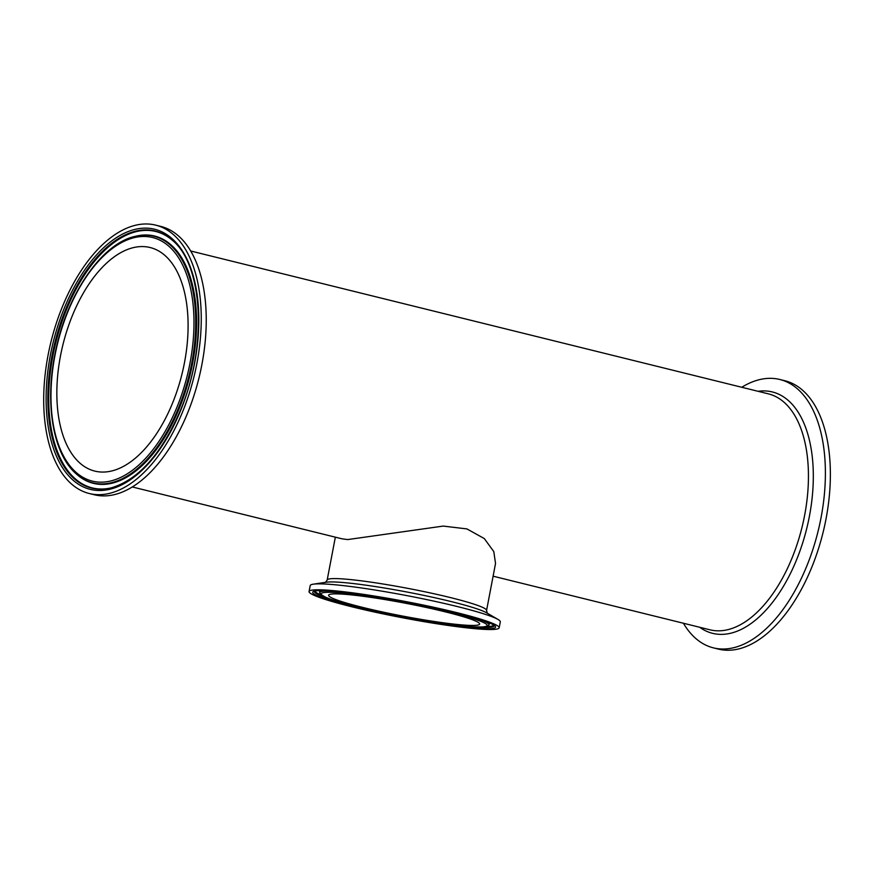 <?xml version="1.0" encoding="UTF-8"?>
<svg xmlns="http://www.w3.org/2000/svg" width="874" height="874" viewBox="0 0 874 874"><rect width="100%" height="100%" fill="white"/><g stroke="black" fill="none" stroke-linecap="round" stroke-linejoin="round"><path stroke-width="1.31" d="M148.285 224.028A138.234 73.591 103.9 0 1 155.659 225.131A138.234 73.591 103.9 0 1 193.919 376.989A138.234 73.591 103.9 0 1 89.29 493.515A138.234 73.591 103.9 0 1 49.447 348.453A138.234 73.591 103.9 0 1 148.285 224.028M60.47 355.958A115.16 61.311 103.9 0 1 150.12 247.528A115.16 61.311 103.9 0 1 181.989 374.039A115.16 61.311 103.9 0 1 94.829 471.108A115.16 61.311 103.9 0 1 60.47 355.958M155.659 225.131L160.641 226.366A138.234 73.591 103.9 0 1 198.901 378.224A138.234 73.591 103.9 0 1 94.272 494.75L89.29 493.515M132.313 486.96L341.952 538.799L347.677 539.575L443.227 526.082L466.913 528.912L484.316 538.581L493.799 551.614L495.536 563.446L486.567 610.445A81.129 6.926 -169.2 0 0 430.281 592.933A81.129 6.926 -169.2 0 0 340.204 578.752A81.129 6.926 -169.2 0 0 327.171 580.041L325.489 582.39M309.068 591.523L310.204 585.591A96.763 8.27 10.8 0 1 313.242 584.193A96.763 8.27 10.8 0 1 406.803 595.609A96.763 8.27 10.8 0 1 497.994 619.437A96.763 8.27 10.8 0 1 500.299 621.862L499.174 627.794A96.763 8.27 10.8 0 1 483.639 629.324A96.763 8.27 10.8 0 1 376.191 612.412A96.763 8.27 10.8 0 1 309.068 591.523A96.763 8.27 10.8 0 1 405.667 601.541A96.763 8.27 10.8 0 1 499.174 627.794M467.295 625.281A76.879 6.566 10.8 0 1 381.938 611.844A76.879 6.566 10.8 0 1 328.602 595.249A76.879 6.566 10.8 0 1 405.35 603.213A76.879 6.566 10.8 0 1 479.64 624.069A76.879 6.566 10.8 0 1 467.295 625.281M683.402 623.238A138.234 73.591 -76.1 0 0 713.424 647.863L718.406 649.098A138.234 73.591 -76.1 0 0 823.035 532.572A138.234 73.591 -76.1 0 0 784.786 380.714L779.805 379.48A138.234 73.591 -76.1 0 0 772.419 378.387A138.234 73.591 -76.1 0 0 741.753 387.269M713.424 647.863A138.234 73.591 -76.1 0 0 818.053 531.348A138.234 73.591 -76.1 0 0 779.805 379.48M97.462 490.456A133.984 71.329 -76.1 0 0 197.458 297.149A133.984 71.329 -76.1 0 0 72.509 290.365A133.984 71.329 -76.1 0 0 97.462 490.456M98.598 489.134A132.422 70.499 103.9 0 1 57.815 331.803A132.422 70.499 103.9 0 1 172.233 240.164C203.172 264.975 207.553 347.044 180.405 410.332C161.45 454.087 138.3 479.957 110.965 487.932A132.422 70.499 103.9 0 1 98.598 489.134M111.304 487.845A132.072 70.313 103.9 0 1 99.33 488.959A132.072 70.313 103.9 0 1 52.877 355.838A132.072 70.313 103.9 0 1 148.646 230.43A132.072 70.313 103.9 0 1 172.506 240.405M145.903 236.526A125.463 66.795 103.9 0 1 169.261 423.89A125.463 66.795 103.9 0 1 52.254 417.543A125.463 66.795 103.9 0 1 145.903 236.526M147.04 235.204A127.036 67.637 -76.1 0 0 135.186 236.351C101.34 243.595 66.184 295.554 55.095 353.402C44.585 404.039 53.194 454.349 76.409 474.036A127.036 67.637 -76.1 0 0 99.614 483.857A127.036 67.637 -76.1 0 0 191.723 363.245A127.036 67.637 -76.1 0 0 147.04 235.204M135.536 236.275A127.375 67.811 103.9 0 1 135.885 236.188A127.375 67.811 103.9 0 1 147.772 235.03A127.375 67.811 103.9 0 1 192.575 363.42A127.375 67.811 103.9 0 1 100.215 484.36A127.375 67.811 103.9 0 1 76.945 474.516A127.375 67.811 103.9 0 1 76.683 474.276M190.663 250.991L768.355 393.846A121.541 64.709 103.9 0 1 801.993 527.372A121.541 64.709 103.9 0 1 709.994 629.815L493.1 576.184M313.242 584.193L326.319 582.215A83.926 7.167 10.8 0 1 407.47 592.113A83.926 7.167 10.8 0 1 486.567 612.783L497.994 619.437M480.58 628.57A93.048 7.942 -169.2 0 0 409.272 602.557A93.048 7.942 -169.2 0 0 322.506 597.849A93.048 7.942 -169.2 0 0 480.58 628.57M494.181 625.609A91.486 7.811 10.8 0 1 479.487 627.237A91.486 7.811 10.8 0 1 474.724 626.92M332.12 599.717A91.486 7.811 10.8 0 1 314.509 591.337M321.73 595.216A91.136 7.79 10.8 0 1 314.968 591.152M493.821 625.271A91.136 7.79 10.8 0 1 486.042 626.56M334.655 592.485A84.527 7.221 10.8 0 1 478.264 620.387A84.527 7.221 10.8 0 1 399.44 616.115A84.527 7.221 10.8 0 1 334.655 592.485M332.655 591.097A86.1 7.353 -169.2 0 0 319.753 592.791C322.561 596.756 331.945 600.646 347.896 604.437C380.266 613.472 445.358 625.456 473.883 626.876L482.765 626.964C487.397 626.287 489.407 625.631 488.774 625.03A86.1 7.353 -169.2 0 0 477.401 618.716M319.753 592.791L319.567 591.927A86.439 7.385 10.8 0 1 321.271 590.595M488.173 622.43A86.439 7.385 10.8 0 1 489.265 624.298L488.774 625.03M699.724 627.281A124.337 66.195 -76.1 0 0 804.954 535.238A124.337 66.195 -76.1 0 0 765.668 390.962A124.337 66.195 -76.1 0 0 758.075 391.312M135.186 236.351L135.885 236.188M486.567 610.445L487.266 613.253M335.354 537.171L327.171 580.041M314.564 591.239L314.454 591.37C317.535 589.611 333.988 590.737 363.803 594.779C387.936 598.34 412.495 602.896 437.492 608.457C472.321 616.629 491.232 622.364 494.225 625.664L494.171 625.5"/></g></svg>
